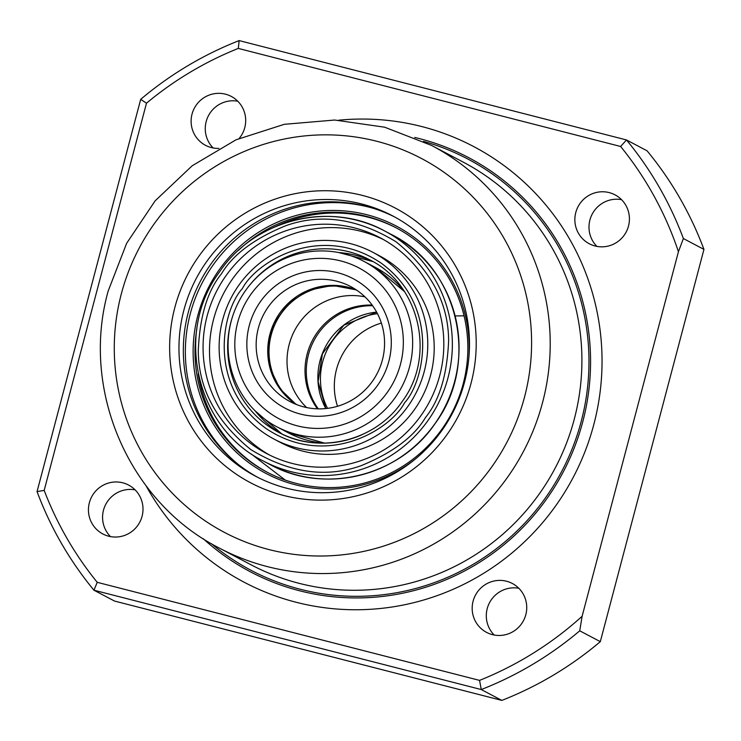 <?xml version="1.0" encoding="UTF-8"?>
<svg xmlns="http://www.w3.org/2000/svg" width="741" height="741" viewBox="0 0 741 741"><rect width="100%" height="100%" fill="white"/><g stroke="black" fill="none" stroke-linecap="round" stroke-linejoin="round"><path stroke-width="1.11" d="M596.894 246.392A27.63 27.185 117.8 0 1 621.523 199.662M628.498 226.061A27.63 27.185 117.8 0 1 589.252 243.743A27.63 27.185 117.8 0 1 575.785 212.537A27.63 27.185 117.8 0 1 615.03 194.855A27.63 27.185 117.8 0 1 628.498 226.061M494.21 635.028A27.63 27.185 117.8 0 1 518.848 588.289M525.814 614.697A27.63 27.185 117.8 0 1 486.568 632.379A27.63 27.185 117.8 0 1 473.101 601.173A27.63 27.185 117.8 0 1 512.346 583.482A27.63 27.185 117.8 0 1 525.814 614.697M110.474 536.595A27.63 27.185 117.8 0 1 135.103 489.866M142.077 516.264A27.63 27.185 117.8 0 1 102.832 533.946A27.63 27.185 117.8 0 1 89.365 502.741A27.63 27.185 117.8 0 1 128.61 485.059A27.63 27.185 117.8 0 1 142.077 516.264M213.158 147.959A27.63 27.185 117.8 0 1 237.787 101.23M218.891 148.395A27.63 27.185 117.8 0 1 192.039 114.105A27.63 27.185 117.8 0 1 231.285 96.423A27.63 27.185 117.8 0 1 239.213 138.4M275.921 226.413A138.169 135.946 117.8 0 1 368.231 217.233A138.169 135.946 117.8 0 1 396.62 228.08M415.544 458.864A139.799 137.548 117.8 0 1 295.483 484.809A139.799 137.548 117.8 0 1 197.81 315.564A139.799 137.548 117.8 0 1 366.841 214.714A139.799 137.548 117.8 0 1 468.858 357.727M196.81 329.273A138.169 135.946 -62.2 0 0 266.992 472.128A138.169 135.946 -62.2 0 0 296.15 483.373A138.169 135.946 -62.2 0 0 458.29 398.825A138.169 135.946 -62.2 0 0 395.851 227.672A138.169 135.946 -62.2 0 0 366.684 216.418A138.169 135.946 -62.2 0 0 238.333 250.504M362.553 195.457A155.239 152.739 117.8 0 1 471.007 383.412A155.239 152.739 117.8 0 1 283.312 495.396A155.239 152.739 117.8 0 1 174.857 307.441A155.239 152.739 117.8 0 1 362.553 195.457M286.674 488.217A147.116 144.745 -62.2 0 0 459.3 398.195A147.116 144.745 -62.2 0 0 392.813 215.964A147.116 144.745 -62.2 0 0 361.765 203.988A147.116 144.745 -62.2 0 0 189.14 294.02A147.116 144.745 -62.2 0 0 255.617 476.241A147.116 144.745 -62.2 0 0 286.674 488.217M431.623 145.458L463.32 162.168A227.58 223.912 117.8 0 1 574.275 419.165A227.58 223.912 117.8 0 1 251.079 564.809L219.382 548.099A227.58 223.912 117.8 0 0 542.579 402.465A227.58 223.912 117.8 0 0 431.623 145.458L384.653 127.202L334.7 120.033L284.294 124.312L235.971 139.827L192.188 165.771L155.128 200.848L126.655 243.28L108.214 290.926C80.26 389.775 128.869 502.426 219.382 548.099M338.757 120.19A246.216 242.242 117.8 0 1 593.782 424.639A246.216 242.242 117.8 0 1 388.349 607.537A246.216 242.242 117.8 0 1 146.051 485.772M414.738 137.456A234.082 230.312 117.8 0 1 582.722 421.944A234.082 230.312 117.8 0 1 203.229 538.698M257.812 477.38A147.116 144.745 117.8 0 1 188.27 312.415A147.116 144.745 117.8 0 1 366.137 206.294A147.116 144.745 117.8 0 1 394.99 217.132M37.05 491.607A349.493 343.861 117.8 0 0 93.95 590.207L97.238 582.324A341.369 335.868 117.8 0 1 44.182 490.394L37.05 491.607L140.688 99.35A349.493 343.861 117.8 0 1 239.158 40.598L626.488 139.947L647.05 150.794A349.493 343.861 117.8 0 1 703.95 249.393L683.378 238.546A349.493 343.861 117.8 0 0 626.488 139.947L620.625 146.477A341.369 335.868 117.8 0 1 678.432 251.718L582.111 616.29A341.369 335.868 117.8 0 1 479.557 680.386L481.27 689.556L93.95 590.207L114.512 601.053L501.842 700.402L481.27 689.556A349.493 343.861 117.8 0 0 579.74 630.813L600.312 641.65A349.493 343.861 117.8 0 1 501.842 700.402M97.238 582.324L479.557 680.386M620.625 146.477L238.296 48.415L239.158 40.598M140.688 99.35L146.486 103.194A341.369 335.868 117.8 0 1 238.296 48.415M146.486 103.194L44.182 490.394M267.76 472.536A138.169 135.946 117.8 0 1 198.18 373.899M600.312 641.65L703.95 249.393M678.432 251.718L683.378 238.546M579.74 630.813L582.111 616.29M370.852 456.725A121.913 119.949 -62.2 0 0 443.711 349.354A121.913 119.949 -62.2 0 0 380.3 237.842A121.913 119.949 -62.2 0 0 276.041 234.675A121.913 119.949 -62.2 0 0 203.182 342.036A121.913 119.949 -62.2 0 0 266.593 453.548A121.913 119.949 -62.2 0 0 370.852 456.725M383.486 239.593A121.913 119.949 -62.2 0 0 282.469 238.065A121.913 119.949 -62.2 0 0 209.703 343.583A121.913 119.949 -62.2 0 0 269.835 455.196M274.179 439.172L280.607 442.553A105.657 103.962 -62.2 0 0 370.963 445.304A105.657 103.962 -62.2 0 0 434.106 352.253A105.657 103.962 -62.2 0 0 379.142 255.617L372.714 252.227A105.657 103.962 117.8 0 1 427.677 348.872A105.657 103.962 117.8 0 1 364.535 441.914A105.657 103.962 117.8 0 1 274.179 439.172A105.657 103.962 117.8 0 1 219.216 342.527A105.657 103.962 117.8 0 1 282.358 249.476A105.657 103.962 117.8 0 1 372.714 252.227M372.139 305.06A65.023 63.976 -62.2 0 0 307.913 351.373A65.023 63.976 -62.2 0 0 317.435 408.837M306.617 407.541A65.023 63.976 117.8 0 1 289.916 341.888A65.023 63.976 117.8 0 1 364.961 296.863A65.023 63.976 -62.2 0 0 287.323 354.856A65.023 63.976 -62.2 0 0 306.617 407.541M296.669 404.605A65.023 63.976 117.8 0 1 269.326 345.371A65.023 63.976 117.8 0 1 356.912 290.315M377.456 313.665A65.023 63.976 -62.2 0 0 322.622 362.043A65.023 63.976 -62.2 0 0 327.55 408.356M381.374 323.067A65.023 63.976 -62.2 0 0 336.507 369.361A65.023 63.976 -62.2 0 0 337.516 406.272M372.612 305.718A65.023 63.976 -62.2 0 0 310.757 347.575A65.023 63.976 -62.2 0 0 318.25 408.856M395.462 378.262A85.345 83.965 -62.2 0 0 354.652 265.824A85.345 83.965 -62.2 0 0 242.687 308.525A85.345 83.965 -62.2 0 0 283.497 420.962A85.345 83.965 -62.2 0 0 395.462 378.262M236.694 305.885A93.468 91.967 117.8 0 1 363.951 261.388A93.468 91.967 117.8 0 1 404.03 382.254A93.468 91.967 117.8 0 1 276.773 426.76A93.468 91.967 117.8 0 1 236.694 305.885M384.551 373.279A73.146 71.97 117.8 0 1 288.582 409.884A73.146 71.97 117.8 0 1 253.598 313.508A73.146 71.97 117.8 0 1 349.567 276.902A73.146 71.97 117.8 0 1 384.551 373.279M262.157 317.509A65.023 63.976 -62.2 0 0 290.046 401.594A65.023 63.976 -62.2 0 0 378.568 370.639A65.023 63.976 -62.2 0 0 350.678 286.554A65.023 63.976 -62.2 0 0 262.157 317.509M524.508 397.13A211.324 207.915 -62.2 0 0 376.873 141.29A211.324 207.915 -62.2 0 0 121.367 293.723A211.324 207.915 -62.2 0 0 268.992 549.572A211.324 207.915 -62.2 0 0 524.508 397.13M423.472 141.374A232.452 228.71 117.8 0 1 581.176 421.546A232.452 228.71 117.8 0 1 211.407 543.681M238.167 464.348A147.672 145.292 117.8 0 1 190.307 313.638A147.672 145.292 117.8 0 1 373.14 208.286M381.217 467.914A130.046 127.952 117.8 0 1 270.011 464.533C324.715 494.886 400.001 476.037 435.263 423.296C480.455 362.738 458.271 267.121 391.285 234.452A130.046 127.952 117.8 0 1 435.217 423.278A130.046 127.952 117.8 0 1 381.217 467.914M255.182 410.894A97.534 95.959 -62.2 0 0 281.858 433.948L255.228 410.94M428.53 419.758A130.046 127.952 117.8 0 1 374.529 464.394A130.046 127.952 117.8 0 1 263.324 461.013C196.319 428.326 174.163 332.709 219.345 272.16C254.608 219.429 329.893 200.57 384.598 230.933A130.046 127.952 117.8 0 1 428.53 419.758M425.399 417.637C414.136 436.653 392.804 452.631 361.413 465.57C326.077 478.288 289.203 472.953 250.791 449.565C215.863 421.203 198.356 388.164 198.292 350.465C199.764 316.416 207.499 290.852 221.494 273.753C232.757 254.737 254.089 238.759 285.48 225.82C320.816 213.102 357.69 218.438 396.111 241.825C431.04 270.196 448.537 303.226 448.611 340.934C447.129 374.974 439.394 400.548 425.399 417.637M242.409 288.508C222.254 310.368 206.498 384.811 265.695 428.261C326.466 469.461 390.85 429.335 404.493 402.882C424.639 381.031 440.395 306.589 381.198 263.138C320.427 221.929 256.043 262.064 242.409 288.508M361.886 434.791A97.534 95.959 117.8 0 1 278.477 432.253A97.534 95.959 117.8 0 1 232.22 317.648M338.72 252.551L372.751 261.517A97.534 95.959 -62.2 0 0 338.656 252.533M248.754 286.285A97.534 95.959 117.8 0 1 286.035 257.155A97.534 95.959 117.8 0 1 369.444 259.693C419.628 284.146 436.236 355.875 402.335 401.289C375.9 440.839 319.454 454.993 278.477 432.253M273.392 227.543A130.046 127.952 117.8 0 1 384.598 230.933L391.285 234.452M285.248 480.075L251.116 453.909M325.799 408.55A65.023 63.976 117.8 0 1 322.326 353.67A65.023 63.976 117.8 0 1 376.632 312.118M404.605 291.778A93.468 91.967 -62.2 0 0 375.52 267.482L404.475 291.574M273.735 323.604A65.023 63.976 117.8 0 1 356.31 289.898L332.552 285.405L308.682 290.176L288.119 303.569L273.846 323.669L268.047 345.778L270.159 368.397L279.876 388.756L295.992 404.345A65.023 63.976 117.8 0 1 273.735 323.604M324.586 443.127L288.351 432.855A93.468 91.967 -62.2 0 0 324.827 443.127M270.011 464.533L263.324 461.013M455.113 315.944L464.042 315.814M376.65 312.156L343.815 325.216L322.437 353.753L318.093 381.643L325.845 408.55M375.52 267.482L363.951 261.388M288.351 432.855L276.773 426.76"/></g></svg>
